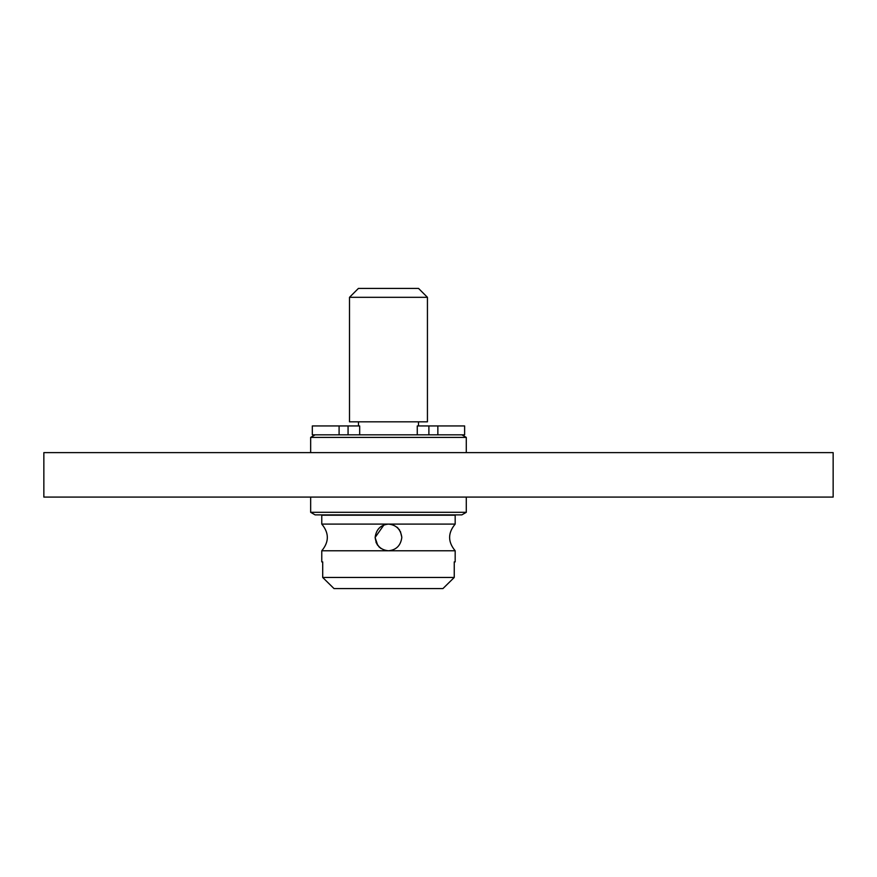 <?xml version="1.0" encoding="UTF-8"?>
<svg xmlns="http://www.w3.org/2000/svg" width="877" height="877" viewBox="0 0 877 877"><rect width="100%" height="100%" fill="white"/><g stroke="black" fill="none" stroke-linecap="round" stroke-linejoin="round"><path stroke-width="1.32" d="M833.15 452.62L43.85 452.62L43.85 497.084L833.15 497.084L833.15 452.62M310.655 497.084L310.655 512.311L466.29 512.311L466.29 497.084M466.29 512.311L461.85 514.876L315.106 514.876L310.655 512.311M339.092 434.828L339.092 425.937L312.322 425.937L312.322 434.828L437.853 434.828L437.853 425.937L417.266 425.937L417.266 434.828M359.68 434.828L359.68 425.937L339.092 425.937M437.853 425.937L464.624 425.937L464.624 434.828L437.853 434.828M461.85 434.828L466.29 437.404L310.655 437.404L315.106 434.828M466.29 452.62L466.29 437.404M310.655 452.62L310.655 437.404M375.137 537.437C376.211 529.346 380.662 524.895 388.478 524.095C396.283 524.895 400.734 529.346 401.819 537.437C400.734 545.538 396.283 549.989 388.478 550.778L387.908 550.767L388.478 550.778C380.662 549.989 376.211 545.538 375.137 537.437L383.962 524.885M397.117 527.274L398.059 528.162M399.09 529.368L399.616 530.103M400.416 531.495L401.809 537.228M321.771 561.894L322.703 561.894L321.771 561.894L321.771 550.778L388.347 550.778M379.785 547.566L378.831 546.667M377.746 545.373L375.137 537.656M375.959 542.074L376.474 543.269L375.959 542.074M377.033 544.299L377.834 545.483L377.033 544.299M378.7 546.514L379.423 547.237L378.7 546.514M380.399 548.059L381.024 548.509L380.399 548.059M323.799 578.535L333.139 587.722M322.703 561.894L322.703 577.461L334.016 588.577L442.94 588.577L449.989 581.648M388.478 550.778L455.174 550.778L455.174 561.894L454.242 561.894L455.174 561.894M388.478 524.095L455.174 524.095L455.174 515.205L321.771 515.205L321.771 524.095L388.478 524.095M322.703 577.461L454.242 577.461L454.242 561.894M418.493 421.826L418.493 425.937M358.463 421.826L358.463 425.937M349.506 297.314L349.506 421.826L427.439 421.826L427.439 297.314L418.548 288.423L358.408 288.423L349.506 297.314L427.439 297.314M442.94 588.577L454.242 577.461M334.016 588.577L326.957 581.648M453.157 578.535L443.806 587.722M348.07 434.828L348.07 425.937M428.886 434.828L428.886 425.937M455.174 550.778C447.763 541.887 447.763 532.997 455.174 524.095M321.771 550.778C329.182 541.887 329.182 532.997 321.771 524.095"/></g></svg>
